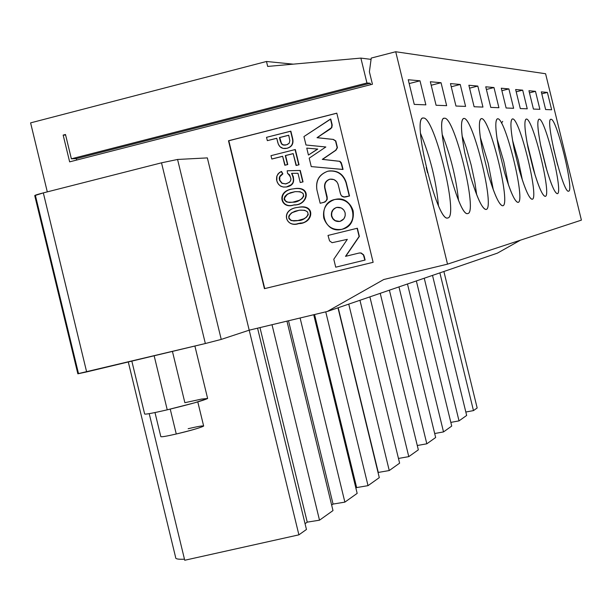 <?xml version="1.0" encoding="UTF-8"?>
<svg xmlns="http://www.w3.org/2000/svg" width="612" height="612" viewBox="0 0 612 612"><rect width="100%" height="100%" fill="white"/><g stroke="black" fill="none" stroke-linecap="round" stroke-linejoin="round"><path stroke-width="0.92" d="M188.152 428.721C214.697 422.471 202.794 427.872 176.264 434L170.235 409.107L176.264 434C191.908 430.205 201.042 427.558 203.651 426.067L203.628 425.952M154.989 412.549L160.826 436.631C161.354 437.121 166.495 436.241 176.264 434M172.431 351.403L184.87 402.696L201.708 399.055L207.613 398.496L194.509 402.841L167.244 409.818C190.294 404.226 203.75 400.447 207.621 398.488L194.891 346.025M154.148 355.779L167.244 409.818L154.148 355.779M131.832 361.111L144.639 413.987C145.35 414.546 152.885 413.154 167.244 409.818M344.87 502.131L300.094 317.995L344.87 502.131L357.163 493.379L313.719 314.729L357.163 493.379L344.87 502.131L333.058 504.074L344.87 502.131M288.504 320.772L333.058 504.074L288.504 320.772M331.643 505.068L333.058 504.074L331.643 505.068M286.944 321.139L332.989 510.584L286.944 321.139M272.011 324.72L319.51 520.185L332.989 510.584L319.51 520.185L272.011 324.72M259.978 327.604L307.239 522.143L319.51 520.185L307.239 522.143L259.978 327.604M305.051 523.681L307.239 522.143L305.051 523.681M257.56 328.177L306.459 529.472L257.56 328.177M298.901 534.842L306.459 529.472L298.901 534.842L249.199 330.182L298.901 534.842L184.732 560.255L298.901 534.842M149.213 413.666L184.732 560.255L149.213 413.666M128.29 361.96L175.652 557.471C175.246 558.917 178.184 559.49 184.472 559.2M205.349 343.523L78.504 373.572L35.442 195.611C33.568 195.656 36.192 194.746 43.322 192.887L34.739 195.603L77.854 373.81L86.652 371.928L43.322 192.887L161.507 162.823L177.564 159.464L207.353 157.896L177.564 159.464L221.238 339.408L205.349 343.523L161.507 162.823L43.322 192.887L86.652 371.928L205.349 343.523L221.238 339.408L249.199 330.182L221.238 339.408L177.564 159.464L161.507 162.823L205.349 343.523M69.638 161.859L372.433 84.234L69.638 161.859L63.158 135.091L65.484 134.487L71.374 158.822L366.948 82.995L360.873 58.102L267.681 66.433L266.48 61.483L30.6 122.874L47.3 191.877L30.6 122.874L266.48 61.483L267.681 66.433L360.873 58.102L366.948 82.995L370.183 83.247L370.543 84.724L370.183 83.247L366.948 82.995L71.374 158.822L65.484 134.487L63.158 135.091L69.638 161.859M249.199 330.182L207.353 157.896L249.199 330.182L327.29 311.477L383.778 279.508L447.517 264.147L395.712 51.745L371.247 58.064L369.396 71.78L372.433 84.234L369.396 71.78L371.247 58.064L395.712 51.745L447.517 264.147L383.778 279.508L327.29 311.477L249.199 330.182M431.2 85.236L441.045 82.727L430.351 81.748L436.081 105.256L446.645 105.669L441.045 82.727L431.2 85.236M409.176 83.576L420 80.807L408.235 79.736L414.255 104.4L425.868 104.859L420 80.807L409.176 83.576M444.549 118.238L444.327 118.254C433.556 117.642 458.128 217.467 467.729 213.534L467.805 213.519C478.094 212.961 454.586 116.685 444.549 118.238C454.517 116.372 478.171 213.274 467.805 213.519C458.227 218.415 433.105 115.477 444.549 118.238M442.254 134.594C450.623 155.808 456.039 177.61 458.487 200.017C456.039 177.618 450.623 155.808 442.254 134.594M423.405 118.032L423.152 118.047C411.325 117.466 437.121 222.202 447.701 217.971L447.785 217.956C459.069 217.245 434.459 116.425 423.405 118.032C434.39 116.096 459.153 217.566 447.785 217.956C437.213 223.227 410.843 115.102 423.405 118.032M420.543 133.431C430.175 156.71 436.149 180.747 438.452 205.54C436.149 180.747 430.175 156.71 420.543 133.431M426.212 167.474L427.543 172.821L426.212 167.474M464.684 152.266L470.75 177.105C477.314 198.387 482.394 209.189 485.982 209.488L486.043 209.472C495.46 209.052 472.961 116.93 463.812 118.43L463.621 118.445C460.484 119.791 460.836 131.06 464.684 152.266C460.744 130.976 460.453 119.7 463.812 118.43C472.892 116.632 495.544 209.35 486.043 209.472C482.241 208.944 477.146 198.15 470.75 177.105L464.684 152.266M443.516 431.919L407.47 283.983L443.516 431.919L434.688 433.518L443.516 431.919L451.725 426.082L443.516 431.919M398.963 286.898L435.66 437.511L398.963 286.898M389.4 290.18L426.816 443.807L435.66 437.511L426.816 443.807L389.4 290.18M417.285 445.505L426.816 443.807L417.285 445.505M380.22 293.324L418.34 449.835L380.22 293.324M369.885 296.874L408.785 456.636L418.34 449.835L408.785 456.636L369.885 296.874M398.458 458.449L408.785 456.636L398.458 458.449M359.955 300.278L399.613 463.169L359.955 300.278M348.748 304.118L389.255 470.544L399.613 463.169L389.255 470.544L348.748 304.118M338.199 307.737L378.27 472.433L389.255 470.544L378.27 472.433L338.199 307.737M337.969 307.821L379.287 477.635L337.969 307.821M325.745 311.852L368.026 485.653L379.287 477.635L368.026 485.653L325.745 311.852M314.56 314.53L356.643 487.573L368.026 485.653L356.643 487.573L314.56 314.53M355.878 488.101L356.643 487.573L355.878 488.101M462.075 135.818L466.313 147.775L471.163 165.026L474.874 182.33L476.694 194.807L474.874 182.33L471.163 165.026L466.313 147.775L462.075 135.818M540.947 146.788L545.904 167.045L540.947 146.788C537.535 129.43 536.931 120.227 539.126 119.179C545.147 117.649 563.797 193.912 557.341 193.675C554.755 193.117 550.938 184.235 545.904 167.045C551.068 184.457 554.87 193.338 557.31 193.675L557.341 193.675C563.736 193.66 545.208 117.894 539.126 119.179L539.019 119.187C536.953 120.227 537.596 129.43 540.947 146.788M528.034 147.714L533.174 168.744C538.575 186.821 542.584 196.024 545.2 196.36L545.238 196.353C552.101 196.284 532.891 117.734 526.335 119.057L526.221 119.065C523.979 120.151 524.591 129.706 528.034 147.714C524.522 129.69 523.956 120.136 526.335 119.057C532.83 117.473 552.169 196.544 545.238 196.353C542.454 195.802 538.438 186.599 533.174 168.744L528.034 147.714M526.947 142.068L535.24 175.652L526.947 142.068M516.199 91.808L522.679 90.163L515.641 89.52L520.292 108.553L527.246 108.821L522.679 90.163L516.199 91.808M514.088 148.716L519.435 170.587C525.081 189.368 529.319 198.923 532.134 199.26L532.18 199.252C539.57 199.107 519.634 117.55 512.542 118.919L512.412 118.927C509.987 120.074 510.546 130.004 514.088 148.716C510.477 129.974 509.964 120.044 512.542 118.919C519.573 117.29 539.639 199.374 532.18 199.252C529.189 198.693 524.935 189.139 519.435 170.587L514.088 148.716M501.503 123.142L502.712 121.36M512.512 140.194L518.272 160.191L522.449 180.372L518.272 160.199L512.512 140.194M501.886 90.683L508.886 88.908L501.282 88.212L506.116 107.995L513.629 108.293L508.886 88.908L501.886 90.683M498.987 149.802L504.556 172.576C510.477 192.13 514.96 202.067 518.004 202.388L518.058 202.381C526.045 202.159 505.321 117.359 497.625 118.766L497.479 118.782C494.848 119.983 495.353 130.325 498.987 149.802C495.269 130.28 494.817 119.937 497.625 118.766C505.26 117.083 526.113 202.434 518.058 202.381C514.83 201.83 510.324 191.893 504.556 172.576L498.987 149.802M497.005 138.58L503.829 161.683L508.511 185.069L503.829 161.683L497.005 138.58M486.395 89.474L493.983 87.547L485.744 86.797L490.778 107.398L498.91 107.72L493.983 87.547L486.395 89.474M482.577 150.98L488.384 174.741C494.611 195.121 499.377 205.471 502.674 205.785L502.727 205.777C511.387 205.464 489.814 117.152 481.437 118.606L481.269 118.621C478.4 119.891 478.836 130.677 482.577 150.98C478.752 130.608 478.37 119.822 481.437 118.606C489.753 116.869 511.464 205.747 502.727 205.777C499.231 205.234 494.45 194.891 488.384 174.741L482.577 150.98M480.259 137.134L488.177 163.282L493.31 189.85L488.177 163.282L480.259 137.134M469.58 88.174L477.819 86.078L468.868 85.259L474.116 106.748L482.952 107.092L477.819 86.078L469.58 88.174M451.251 86.766L460.239 84.471L450.47 83.584L455.955 106.037L465.594 106.412L460.239 84.471L451.251 86.766M373.136 262.318L264.43 288.673L228.49 140.76L336.807 113.159L373.136 262.318L264.43 288.673L373.136 262.318L336.807 113.159L228.49 140.76L264.43 288.673L228.49 140.76L336.822 113.228L228.812 140.752L264.736 288.589L373.136 262.311M295.336 191.64L290.884 192.642L287.342 194.341L284.488 197.936L284.435 199.221L285.988 201.447L288.803 202.381L292.115 202.289L287.403 202.136L285.131 200.621L284.419 198.234L286.883 194.67L290.119 192.925L295.236 191.648L300.102 191.717L303.055 193.369L303.759 196.115L302.022 198.632L299.253 200.315L292.712 202.19L289.269 202.457L286.156 201.776L284.251 199.634L284.611 196.942L286.829 194.532L290.44 192.734L295.045 191.671L287.831 193.897L285.192 196.07L284.09 198.709L284.389 199.963L286.447 201.922L289.568 202.465L292.934 202.151C300.76 202.962 311.018 190.959 295.045 191.671L295.336 191.64M299.842 210.153L295.29 211.186L291.702 212.945L289.468 215.302L288.933 216.663L289.002 217.964L290.784 220.144L293.798 220.909L297.187 220.718L294.005 220.924L291.098 220.32L289.178 218.423L288.887 217.229L289.836 214.728L292.199 212.616L299.153 210.253M317.781 149.068L308.44 155.05L306.75 148.119L317.781 149.068M335.973 150.215L322.57 159.357L339.997 161.331L341.297 162.746L343.057 169.44L341.297 162.746L339.997 161.331L322.57 159.357L335.973 150.215L322.295 159.372L339.729 161.346L341.886 164.628L343.057 169.44L311.248 166.594L309.198 158.164L325.836 146.979L306 145.006L303.942 136.575L330.786 119.049L332.209 125.016L331.803 127.671L317.299 137.7L333.341 139.406L335.804 140.959L337.434 147.676L335.973 150.215L337.434 147.676L335.804 140.959L333.341 139.406L317.299 137.7L331.803 127.671L332.209 125.016L330.786 119.049L331.956 123.861L331.536 127.671L330.679 128.75L317.024 137.708L333.341 139.406L335.804 140.959L337.434 147.676L335.973 150.215M293.194 153.65L285.59 155.57L287.77 164.536L285.1 165.209L287.77 164.536L285.59 155.57L293.194 153.65M282.637 156.32L272.095 158.982L282.637 156.32M295.344 149.58L299.038 164.773L296.361 165.447L299.038 164.773L295.344 149.58M291.886 173.372C295.397 181.366 293.446 185.918 286.041 187.027L286.753 186.935C293.661 185.513 295.374 180.991 291.886 173.372M281.543 171.467L282.882 173.892L279.799 176.822L279.791 180.135L282.017 183.141L285.659 183.914L282.017 183.141L279.791 180.135L279.799 176.822L282.882 173.892L281.543 171.467M287.487 170.748L300.27 170.45L303.055 181.886L300.224 182.552L297.975 173.28L291.564 173.357C295.099 181.007 293.393 185.535 286.462 186.966L283.188 187.012L280.281 185.918L278.108 183.745L276.785 180.854L276.93 175.896L279.149 172.783L281.252 171.498L282.882 173.892L281.137 174.871L279.454 176.975L279.569 180.395L282.033 183.355L285.911 183.875C291.97 181.871 292.505 178.344 287.51 173.295L287.196 170.771L300.27 170.45L287.487 170.748M330.09 170.87C338.382 170.886 343.768 174.787 346.254 182.583L349.261 196.039L343.531 197.018L341.817 196.184L340.723 194.608L337.939 183.784L336.791 181.726L333.945 179.576L329.99 179.194C326.051 180.716 324.375 183.615 324.964 187.892L327.183 197.003L327.221 199.42L325.148 201.937L320.443 203.222L325.148 201.937L327.221 199.42L327.183 197.003L324.964 187.892C324.306 183.569 325.982 180.678 329.99 179.194L329.723 179.224C325.706 180.701 324.031 183.6 324.689 187.922L327.183 197.003L326.586 200.346L324.261 202.274L320.16 203.261L316.901 189.865C315.494 180.571 319.12 174.359 327.78 171.238L329.18 170.97C337.617 170.388 343.225 174.275 345.994 182.613L349.521 196.008L345.688 196.957L349.521 196.008L346.254 182.583C343.485 174.244 337.885 170.365 329.447 170.947M292.704 138.725C293.722 143.705 291.901 146.88 287.242 148.249L285.131 148.555L287.242 148.249C291.901 146.88 293.722 143.705 292.704 138.725L292.414 138.733C293.431 143.721 291.61 146.895 286.952 148.257L283.088 148.402L279.975 146.689L278.307 144.118L276.746 138.258L267.337 140.645L276.762 138.32L267.337 140.645L266.526 137.325L290.868 131.205L292.704 138.725M299.857 207.04C317.597 205.234 311.233 224.864 297.945 223.541M296.132 188.412C312.541 187.693 306.543 205.816 293.645 204.997C280.464 209.174 276.609 190.439 293.752 188.81M357.37 228.238L359.359 236.4L345.772 256.283L359.351 252.978L361.164 252.986L363.666 254.875L365.119 260.039L363.666 254.875L361.164 252.986L359.351 252.978L345.772 256.283L359.359 236.4L357.37 228.238M347.318 239.361L332.109 242.696L329.57 240.883L328.001 235.436L357.117 228.291L359.359 236.4L345.512 256.352L359.351 252.978L360.904 253.054L362.847 254.202L364.171 256.16L365.119 260.039L335.728 267.184L333.792 259.236L347.325 239.353L333.792 259.236L335.728 267.184L364.859 260.108L363.406 254.944L360.904 253.054L359.099 253.039L345.512 256.352L359.106 236.462L357.117 228.291L328.001 235.436L329.57 240.883L332.109 242.696L347.325 239.353M336.279 199.221C344.824 198.823 350.439 202.679 353.124 210.78C354.363 219.983 350.714 226.142 342.192 229.263L342.582 229.156C360.705 224.795 353.705 195.014 335.514 199.359M337.319 207.307L336.868 207.407C332.882 208.868 331.184 211.752 331.765 216.051C333.043 219.876 335.697 221.682 339.729 221.452L335.208 220.634L332.836 218.453L331.689 215.707L331.75 212.639L333.196 209.725L335.659 207.828L337.319 207.307M288.726 135.283L279.715 137.57L281.489 143.407L282.928 144.845L284.626 145.182L282.928 144.845L281.742 143.782L280.227 140.905L279.424 137.578L288.711 135.214L289.828 140.607L289.239 143.147L287.495 144.478L285.414 145.09L282.178 144.57L280.227 140.905L281.528 143.904L283.249 145.082L286.86 144.723L289.239 143.147L289.828 140.607L288.711 135.214L279.424 137.578L280.526 140.89L279.424 137.578L288.726 135.283M293.186 153.597L285.299 155.586L287.77 164.536L285.1 165.209L282.622 156.267L271.797 158.998L270.986 155.67L295.053 149.588L299.038 164.773L296.361 165.447L293.186 153.597L296.07 165.47L298.748 164.789L295.053 149.588L270.986 155.67L271.797 158.998L282.622 156.267L284.802 165.232L287.479 164.559L285.299 155.586L293.186 153.597M303.055 181.886L299.987 170.473L303.055 181.886L300.224 182.552L303.055 181.886M349.261 196.039L345.994 182.613C342.865 173.854 336.791 170.06 327.78 171.238C319.273 174.451 315.647 180.662 316.901 189.865L320.16 203.261L323.985 202.312L326.318 200.751L327.068 198.495L324.689 187.922C324.1 183.646 325.775 180.747 329.723 179.224C333.915 178.712 336.73 180.494 338.176 184.564L340.402 193.69L341.473 195.848L344.48 197.11L349.261 196.039M300.033 223.097C285.896 229.592 279.049 209.289 297.968 207.369L297.998 207.361C315.914 203.544 312.671 223.457 300.033 223.097L300.316 223.051C312.946 223.411 316.197 203.498 298.289 207.323M294.012 204.913C280.449 210.084 275.576 190.332 293.462 188.848L294.693 188.611C312.311 186.216 307.04 205.892 294.012 204.913L294.303 204.867C307.323 205.854 312.594 186.186 294.984 188.58M342.192 229.263L341.924 229.316C322.937 234.603 316.037 202.648 335.246 199.397C353.445 195.052 360.445 224.849 342.315 229.209L342.192 229.263M317.506 149.083L306.75 148.119L308.44 155.05L317.506 149.083M330.511 119.049L303.942 136.575L306 145.006L325.836 146.979L309.198 158.164L311.248 166.594L342.789 169.463L341.029 162.761L339.729 161.346L322.295 159.372L335.705 150.231L337.166 147.683L335.529 140.967L333.073 139.414L317.024 137.708L331.536 127.671L331.987 125.414L330.511 119.049M282.591 173.923L281.252 171.498L278.009 173.869L276.7 176.73L276.548 179.63L277.32 182.361L278.843 184.656L280.931 186.316L283.601 187.058L286.454 186.966L291.304 184.709L293.01 182.59L293.638 179.737L293.347 176.677L291.564 173.357L297.975 173.28L300.224 182.552L302.764 181.917L299.987 170.473L287.196 170.771L287.51 173.295L289.606 174.81L290.998 179.002L290.547 180.838L289.346 182.384L285.552 183.921L281.826 183.24L279.523 180.242L279.217 178.023L280.135 175.835L282.591 173.923M286.952 148.257C291.61 146.895 293.431 143.721 292.414 138.733L290.578 131.205L266.526 137.325L267.337 140.645L276.746 138.258L277.772 142.451C279.149 147.339 282.209 149.274 286.952 148.257M297.968 207.369C280.311 209.189 285.07 228.307 298.687 223.395C311.975 224 316.488 204.163 297.968 207.369M299.551 210.199L304.615 210.253L307.568 211.905L308.264 214.651L306.536 217.168L303.766 218.844L297.218 220.71L293.775 220.97L290.654 220.289L288.749 218.147L289.116 215.455L291.335 213.045L294.946 211.247L299.551 210.199L295.305 211.132L291.664 212.815L288.703 216.441L289.185 218.974L291.511 220.657L298.128 220.527C305.839 221.2 315.065 209.304 299.551 210.199M293.462 188.848C275.813 190.684 280.571 209.809 294.188 204.875C307.461 205.456 311.975 185.612 293.462 188.848M341.924 229.316C350.454 226.195 354.103 220.029 352.864 210.819C349.727 202.082 343.669 198.319 334.672 199.527C326.158 202.664 322.524 208.822 323.763 218.01C326.877 226.731 332.936 230.502 341.924 229.316M339.997 221.391C335.789 221.949 332.951 220.182 331.49 216.097C330.908 211.798 332.614 208.914 336.6 207.445C340.808 206.887 343.646 208.646 345.107 212.739C345.688 217.046 343.982 219.93 339.997 221.391L343.86 218.836L345.191 215.837L345.122 212.777L343.814 210.031L341.289 207.958L336.745 207.414L334.014 208.707L331.956 211.308L331.475 216.021L332.798 218.821L335.384 220.917L339.997 221.391M477.169 407.974L473.466 410.606L465.824 412.029L473.466 410.606L477.169 407.974L443.884 271.498L477.169 407.974M466.658 415.449L459.023 420.88L450.822 422.387L459.023 420.88L466.658 415.449L432.508 275.392L466.658 415.449M497.418 253.138L327.29 311.477L497.418 253.138L520.452 240.172L497.418 253.138M581.4 220.129L447.517 264.147L581.4 220.129L545.59 73.738L395.712 51.745L545.59 73.738L581.4 220.129M515.641 89.52L522.679 90.163L527.246 108.821L520.292 108.553L515.641 89.52M501.282 88.212L508.886 88.908L513.629 108.293L506.116 107.995L501.282 88.212M485.744 86.797L493.983 87.547L498.91 107.72L490.778 107.398L485.744 86.797M468.868 85.259L477.819 86.078L482.952 107.092L474.116 106.748L468.868 85.259M450.47 83.584L460.239 84.471L465.594 106.412L455.955 106.037L450.47 83.584M430.351 81.748L441.045 82.727L446.645 105.669L436.081 105.256L430.351 81.748M408.235 79.736L420 80.807L425.868 104.859L414.255 104.4L408.235 79.736M551.022 119.302C556.614 117.81 574.63 191.457 568.602 191.174C563.277 194.387 544.428 117.297 551.022 119.302L550.922 119.309C544.711 118.606 563.193 193.782 568.571 191.181C574.569 191.219 556.668 118.055 551.022 119.302M541.306 91.861L547.396 92.42L551.642 109.778L545.629 109.54L541.306 91.861L545.629 109.54L551.642 109.778L547.396 92.42L541.788 93.827L547.396 92.42L541.306 91.861M528.944 90.737L535.485 91.333L539.883 109.319L533.427 109.066L528.944 90.737L533.427 109.066L539.883 109.319L535.485 91.333L529.464 92.856L535.485 91.333L528.944 90.737M65.622 135.053L63.158 135.091L65.622 135.053M451.725 426.082L416.344 280.939L451.725 426.082M439.875 272.868L473.466 410.606L439.875 272.868M424.246 278.231L459.023 420.88L424.246 278.231M540.465 144.378L546.967 170.702L540.465 144.378M553.302 147.607L557.601 165.011L553.302 147.607M371.071 59.372L360.873 58.102L371.071 59.372M293.171 64.153L266.48 61.483L293.171 64.153M76.378 158.6L71.374 158.822L76.378 158.6L370.183 83.247L76.378 158.6L76.722 160.038L76.378 158.6M197.791 401.908L203.651 426.067"/></g></svg>
